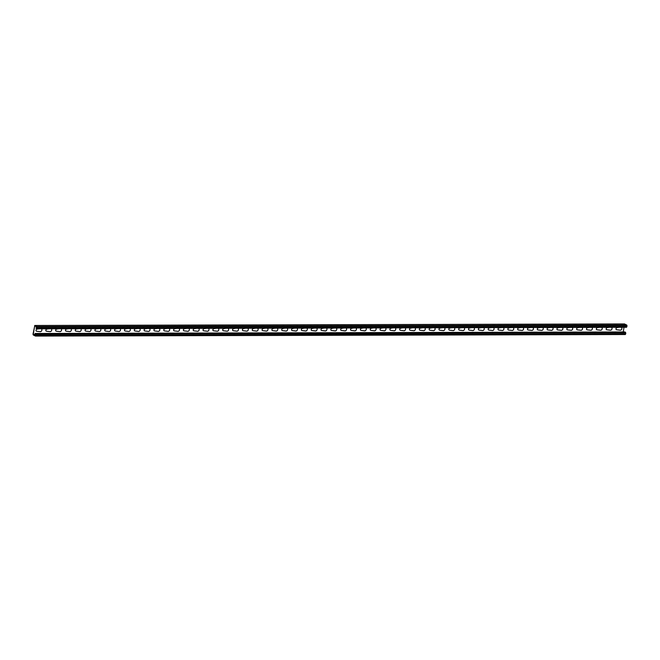 <?xml version="1.0" encoding="UTF-8"?>
<svg xmlns="http://www.w3.org/2000/svg" width="660" height="660" viewBox="0 0 660 660"><rect width="100%" height="100%" fill="white"/><g stroke="black" fill="none" stroke-linecap="round" stroke-linejoin="round"><path stroke-width="0.99" d="M611.432 327.31A1.559 1.229 -62.9 0 1 610.492 330.206L606.829 329.752A1.081 0.85 -62.9 0 1 607.175 327.682L609.172 327.31M621.258 327.277A1.559 1.229 -62.9 0 1 620.317 330.182L616.663 329.728A1.081 0.85 -62.9 0 1 617.009 327.657L619.006 327.286M601.598 327.335A1.559 1.229 -62.9 0 1 600.658 330.231L597.003 329.777A1.081 0.85 -62.9 0 1 597.349 327.707L599.346 327.335M591.772 327.36A1.559 1.229 -62.9 0 1 590.824 330.256L587.169 329.802A1.081 0.85 -62.9 0 1 587.515 327.731L589.512 327.36M581.938 327.385A1.559 1.229 -62.9 0 1 580.998 330.28L577.335 329.827A1.081 0.85 -62.9 0 1 577.69 327.756L579.686 327.385M572.105 327.409A1.559 1.229 -62.9 0 1 571.164 330.305L567.509 329.851A1.081 0.85 -62.9 0 1 567.856 327.781L569.852 327.418M562.279 327.434A1.559 1.229 -62.9 0 1 561.338 330.33L557.675 329.885A1.081 0.85 -62.9 0 1 558.022 327.805L560.027 327.442M552.445 327.459A1.559 1.229 -62.9 0 1 551.504 330.355L547.849 329.909A1.081 0.85 -62.9 0 1 548.196 327.83L550.192 327.467M542.619 327.484A1.559 1.229 -62.9 0 1 541.678 330.379L538.015 329.934A1.081 0.85 -62.9 0 1 538.362 327.855L540.358 327.492M532.785 327.508A1.559 1.229 -62.9 0 1 531.844 330.412L528.19 329.959A1.081 0.85 -62.9 0 1 528.536 327.88L530.533 327.517M522.959 327.533A1.559 1.229 -62.9 0 1 522.01 330.437L518.356 329.983A1.081 0.85 -62.9 0 1 518.702 327.913L520.699 327.541M513.125 327.558A1.559 1.229 -62.9 0 1 512.185 330.462L508.522 330.008A1.081 0.85 -62.9 0 1 508.877 327.938L510.873 327.566M503.291 327.583A1.559 1.229 -62.9 0 1 502.351 330.487L498.696 330.033A1.081 0.85 -62.9 0 1 499.042 327.962L501.039 327.591M493.465 327.616A1.559 1.229 -62.9 0 1 492.525 330.512L488.862 330.058A1.081 0.85 -62.9 0 1 489.209 327.987L491.213 327.616M483.632 327.64A1.559 1.229 -62.9 0 1 482.691 330.536L479.036 330.082A1.081 0.85 -62.9 0 1 479.383 328.012L481.379 327.64M473.806 327.665A1.559 1.229 -62.9 0 1 472.865 330.561L469.202 330.107A1.081 0.85 -62.9 0 1 469.549 328.036L471.545 327.665M463.972 327.69A1.559 1.229 -62.9 0 1 463.031 330.586L459.377 330.132A1.081 0.85 -62.9 0 1 459.723 328.061L461.719 327.698M454.146 327.715A1.559 1.229 -62.9 0 1 453.197 330.611L449.542 330.165A1.081 0.85 -62.9 0 1 449.889 328.086L451.885 327.723M444.312 327.739A1.559 1.229 -62.9 0 1 443.371 330.635L439.709 330.19A1.081 0.85 -62.9 0 1 440.063 328.111L442.06 327.748M434.478 327.764A1.559 1.229 -62.9 0 1 433.537 330.66L429.883 330.214A1.081 0.85 -62.9 0 1 430.229 328.135L432.226 327.772M424.652 327.789A1.559 1.229 -62.9 0 1 423.712 330.685L420.049 330.239A1.081 0.85 -62.9 0 1 420.395 328.16L422.4 327.797M414.818 327.814A1.559 1.229 -62.9 0 1 413.878 330.718L410.223 330.264A1.081 0.85 -62.9 0 1 410.57 328.185L412.566 327.822M404.992 327.838A1.559 1.229 -62.9 0 1 404.052 330.742L400.389 330.289A1.081 0.85 -62.9 0 1 400.736 328.218L402.732 327.847M395.159 327.863A1.559 1.229 -62.9 0 1 394.218 330.767L390.563 330.313A1.081 0.85 -62.9 0 1 390.91 328.243L392.906 327.871M385.333 327.896A1.559 1.229 -62.9 0 1 384.384 330.792L380.729 330.338A1.081 0.85 -62.9 0 1 381.076 328.267L383.072 327.896M375.499 327.921A1.559 1.229 -62.9 0 1 374.558 330.817L370.895 330.363A1.081 0.85 -62.9 0 1 371.25 328.292L373.246 327.921M365.665 327.946A1.559 1.229 -62.9 0 1 364.724 330.841L361.07 330.388A1.081 0.85 -62.9 0 1 361.416 328.317L363.412 327.946M355.839 327.971A1.559 1.229 -62.9 0 1 354.899 330.866L351.236 330.412A1.081 0.85 -62.9 0 1 351.582 328.342L353.587 327.979M346.005 327.995A1.559 1.229 -62.9 0 1 345.064 330.891L341.41 330.445A1.081 0.85 -62.9 0 1 341.756 328.366L343.753 328.003M336.179 328.02A1.559 1.229 -62.9 0 1 335.239 330.916L331.576 330.47A1.081 0.85 -62.9 0 1 331.922 328.391L333.919 328.028M326.345 328.045A1.559 1.229 -62.9 0 1 325.405 330.94L321.75 330.495A1.081 0.85 -62.9 0 1 322.096 328.416L324.093 328.053M316.519 328.07A1.559 1.229 -62.9 0 1 315.571 330.965L311.916 330.52A1.081 0.85 -62.9 0 1 312.262 328.441L314.259 328.078M306.685 328.094A1.559 1.229 -62.9 0 1 305.745 330.998L302.082 330.545A1.081 0.85 -62.9 0 1 302.437 328.465L304.433 328.102M296.851 328.119A1.559 1.229 -62.9 0 1 295.911 331.023L292.256 330.569A1.081 0.85 -62.9 0 1 292.603 328.498L294.599 328.127M287.026 328.144A1.559 1.229 -62.9 0 1 286.085 331.048L282.422 330.594A1.081 0.85 -62.9 0 1 282.769 328.523L284.774 328.152M277.192 328.177A1.559 1.229 -62.9 0 1 276.251 331.072L272.596 330.619A1.081 0.85 -62.9 0 1 272.943 328.548L274.939 328.177M267.366 328.201A1.559 1.229 -62.9 0 1 266.425 331.097L262.762 330.643A1.081 0.85 -62.9 0 1 263.109 328.573L265.105 328.201M257.532 328.226A1.559 1.229 -62.9 0 1 256.591 331.122L252.937 330.668A1.081 0.85 -62.9 0 1 253.283 328.597L255.28 328.226M247.706 328.251A1.559 1.229 -62.9 0 1 246.757 331.147L243.103 330.693A1.081 0.85 -62.9 0 1 243.449 328.622L245.446 328.251M237.872 328.276A1.559 1.229 -62.9 0 1 236.932 331.171L233.269 330.718A1.081 0.85 -62.9 0 1 233.624 328.647L235.62 328.284M228.038 328.3A1.559 1.229 -62.9 0 1 227.098 331.196L223.443 330.751A1.081 0.85 -62.9 0 1 223.789 328.672L225.786 328.309M218.212 328.325A1.559 1.229 -62.9 0 1 217.272 331.221L213.609 330.775A1.081 0.85 -62.9 0 1 213.955 328.697L215.96 328.334M208.379 328.35A1.559 1.229 -62.9 0 1 207.438 331.246L203.783 330.8A1.081 0.85 -62.9 0 1 204.13 328.721L206.126 328.358M198.553 328.375A1.559 1.229 -62.9 0 1 197.612 331.279L193.949 330.825A1.081 0.85 -62.9 0 1 194.296 328.746L196.292 328.383M188.719 328.399A1.559 1.229 -62.9 0 1 187.778 331.303L184.124 330.85A1.081 0.85 -62.9 0 1 184.47 328.771L186.466 328.408M178.893 328.424A1.559 1.229 -62.9 0 1 177.944 331.328L174.289 330.875A1.081 0.85 -62.9 0 1 174.636 328.804L176.632 328.433M169.059 328.449A1.559 1.229 -62.9 0 1 168.118 331.353L164.456 330.899A1.081 0.85 -62.9 0 1 164.81 328.828L166.807 328.457M159.225 328.482A1.559 1.229 -62.9 0 1 158.285 331.378L154.63 330.924A1.081 0.85 -62.9 0 1 154.976 328.853L156.973 328.482M149.399 328.507A1.559 1.229 -62.9 0 1 148.459 331.402L144.796 330.949A1.081 0.85 -62.9 0 1 145.142 328.878L147.147 328.507M139.565 328.531A1.559 1.229 -62.9 0 1 138.625 331.427L134.97 330.974A1.081 0.85 -62.9 0 1 135.316 328.903L137.313 328.531M129.739 328.556A1.559 1.229 -62.9 0 1 128.799 331.452L125.136 330.998A1.081 0.85 -62.9 0 1 125.482 328.927L127.479 328.564M119.905 328.581A1.559 1.229 -62.9 0 1 118.965 331.477L115.31 331.031A1.081 0.85 -62.9 0 1 115.657 328.952L117.653 328.589M110.08 328.606A1.559 1.229 -62.9 0 1 109.131 331.501L105.476 331.056A1.081 0.85 -62.9 0 1 105.823 328.977L107.819 328.614M100.246 328.63A1.559 1.229 -62.9 0 1 99.305 331.526L95.642 331.081A1.081 0.85 -62.9 0 1 95.997 329.002L97.993 328.639M90.412 328.655A1.559 1.229 -62.9 0 1 89.471 331.551L85.816 331.105A1.081 0.85 -62.9 0 1 86.163 329.026L88.159 328.663M80.586 328.68A1.559 1.229 -62.9 0 1 79.645 331.584L75.982 331.13A1.081 0.85 -62.9 0 1 76.329 329.051L78.334 328.688M70.752 328.705A1.559 1.229 -62.9 0 1 69.811 331.609L66.157 331.155A1.081 0.85 -62.9 0 1 66.503 329.084L68.5 328.713M60.926 328.729A1.559 1.229 -62.9 0 1 59.986 331.633L56.323 331.18A1.081 0.85 -62.9 0 1 56.669 329.109L58.666 328.738M51.092 328.762A1.559 1.229 -62.9 0 1 50.152 331.658L46.497 331.204A1.081 0.85 -62.9 0 1 46.843 329.134L48.84 328.762M41.267 328.787A1.559 1.229 -62.9 0 1 40.318 331.683L36.663 331.229A1.081 0.85 -62.9 0 1 37.009 329.159L39.006 328.787M36.778 327.938L35.92 327.938L36.712 328.342L36.927 327.079L34.675 325.924L33.247 334.455L35.689 334.447M33.247 334.455L35.5 335.602L35.714 334.339L34.996 333.465L35.953 334.587L625.787 333.061L624.822 331.939L34.996 333.465M623.238 331.947L624.022 327.277M36.77 328.771L626.497 327.269L626.827 326.84L37.001 328.366L36.671 328.796L35.92 327.938M37.001 328.366L37.175 327.327L627 325.801L626.769 325.05L624.451 323.969M626.769 325.05L36.935 326.584L37.175 327.327M36.935 326.584L34.815 325.495L624.64 323.969M35.549 336.031L625.284 334.529L625.614 334.1L35.78 335.626L35.45 336.055L33.231 334.95L33 334.199L34.815 325.495M35.78 335.626L35.953 334.587M625.614 334.1L625.787 333.061M626.827 326.84L627 325.801M625.548 332.31L35.722 333.844M624.55 323.945L34.716 325.471M626.497 327.269L36.671 328.796M625.284 334.529L35.45 336.055"/></g></svg>
